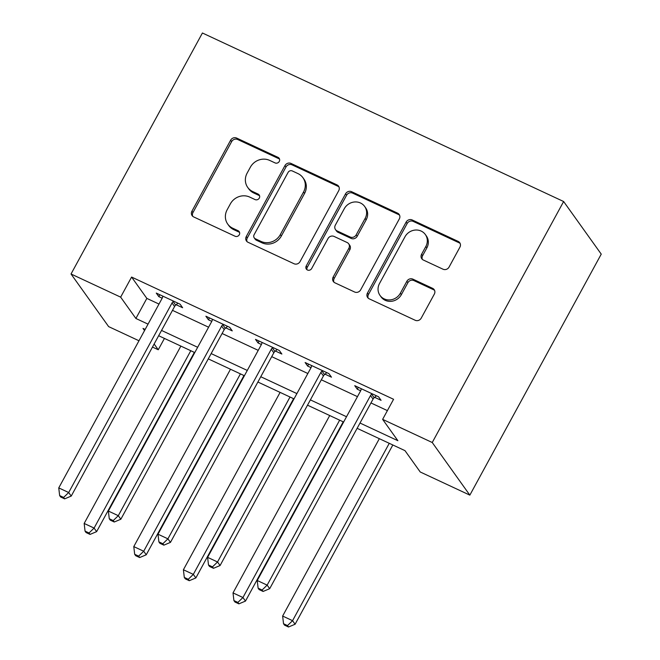 <?xml version="1.0" encoding="UTF-8"?>
<svg xmlns="http://www.w3.org/2000/svg" width="660" height="660" viewBox="0 0 660 660"><rect width="100%" height="100%" fill="white"/><g stroke="black" fill="none" stroke-linecap="round" stroke-linejoin="round"><path stroke-width="0.99" d="M279.287 161.419A3.193 2.962 -35.6 0 0 278.066 157.385L236.668 138.072A4.562 4.224 -35.6 0 0 230.629 140.2L191.936 211.167A4.562 4.224 -35.6 0 0 193.677 216.925L235.075 236.239A3.193 2.962 -35.6 0 0 239.176 231.627A3.193 2.962 -35.6 0 0 238.087 230.72L232.733 228.22A14.594 13.522 -35.6 0 1 227.733 224.087A14.594 13.522 -35.6 0 1 227.139 209.789L230.365 203.874A14.594 13.522 -35.6 0 1 249.711 197.076L255.065 199.576A3.193 2.962 -35.6 0 0 259.165 194.956A3.193 2.962 -35.6 0 0 258.076 194.056L252.722 191.557A14.594 13.522 -35.6 0 1 247.723 187.423A14.594 13.522 -35.6 0 1 247.129 173.126L250.354 167.211A14.594 13.522 -35.6 0 1 269.701 160.413L275.055 162.904A3.193 2.962 -35.6 0 0 279.287 161.419M279.551 159.085A3.193 2.962 -35.6 0 0 279.081 158.812L237.691 139.499A4.562 4.224 -35.6 0 0 231.643 141.619L192.951 212.586A4.562 4.224 -35.6 0 0 192.712 216.29M239.572 232.419A3.193 2.962 -35.6 0 0 239.101 232.138L233.747 229.639L232.733 228.22M259.561 195.756A3.193 2.962 -35.6 0 0 259.091 195.475L253.737 192.976L252.722 191.557M443.017 269.206A4.562 4.224 -35.6 0 0 449.064 267.085L459.913 247.17A4.562 4.224 -35.6 0 0 458.172 241.411L412.195 219.962A4.562 4.224 -35.6 0 0 406.147 222.09L367.455 293.057A4.562 4.224 -35.6 0 0 369.204 298.815L415.181 320.265A4.562 4.224 -35.6 0 0 421.22 318.137L434.338 294.088A4.562 4.224 -35.6 0 0 432.589 288.329L412.912 279.147A4.562 4.224 -35.6 0 0 406.865 281.275L400.364 293.197A12.202 11.302 -35.6 0 1 380.02 295.433A12.202 11.302 -35.6 0 1 379.525 283.478L404.992 236.758A12.202 11.302 -35.6 0 1 425.337 234.523A12.202 11.302 -35.6 0 1 425.84 246.485L421.591 254.265A4.562 4.224 -35.6 0 0 423.34 260.032L443.017 269.206M120.648 297.14L131.596 277.06L393.575 399.284L382.627 419.364L432.242 442.513L563.632 201.523L202.422 33L71.032 273.999L120.648 297.14L135.894 318.475L148.046 324.142M338.745 190.641A4.562 4.224 -35.6 0 0 336.996 184.882L291.019 163.432A4.562 4.224 -35.6 0 0 284.98 165.561L246.287 236.527A4.562 4.224 -35.6 0 0 248.028 242.286L294.005 263.736A4.562 4.224 -35.6 0 0 300.052 261.608L338.745 190.641M351.607 191.697L397.584 213.147A4.562 4.224 -35.6 0 1 399.333 218.905L360.64 289.872A4.562 4.224 -35.6 0 1 354.593 292L334.917 282.818A4.562 4.224 -35.6 0 1 333.168 277.06L348.859 248.275A4.562 4.224 -35.6 0 0 347.119 242.517L334.059 236.428A4.562 4.224 -35.6 0 0 328.02 238.557L311.677 268.513A3.193 2.962 -35.6 0 1 306.355 269.099A3.193 2.962 -35.6 0 1 306.224 265.972L345.56 193.825A4.562 4.224 -35.6 0 1 351.607 191.697L352.621 193.124L398.599 214.566L397.584 213.147M131.596 277.06L146.842 298.394L158.994 304.062M172.491 310.357L208.609 327.212M222.107 333.506L258.225 350.353M271.722 356.656L307.849 373.502M321.337 379.797L357.464 396.652M370.953 402.947L387.395 410.619M176.17 304.73L182.63 307.741L180.089 304.186L156.271 293.073L158.812 296.629L162.187 298.204M225.786 327.88L232.246 330.891L229.705 327.335L205.887 316.222L208.428 319.778L211.802 321.354M275.401 351.021L281.861 354.04L279.32 350.485L255.502 339.372L258.043 342.928L261.418 344.503M325.025 374.171L331.477 377.182L328.936 373.626L305.118 362.522L307.659 366.077L311.033 367.645M374.641 397.32L381.092 400.331L378.551 396.775L354.742 385.671L357.283 389.218L360.649 390.794M357.126 428.323L404.984 450.648L420.23 471.983L469.846 495.132L601.243 254.133L563.632 201.523M164.431 338.423L158.251 349.759L152.476 347.061M138.98 340.766L108.636 326.609L71.032 273.999M469.846 495.132L432.242 442.513M360.005 423.035L397.873 440.698L382.627 419.364M161.543 330.437L197.662 347.292M211.159 353.587L247.277 370.441M260.774 376.736L296.893 393.591M310.39 399.886L346.508 416.732M145.159 329.431L143.005 328.424L144.54 330.569M154.143 344.008L158.251 349.759M343.629 422.029L307.502 405.174M294.013 398.879L257.887 382.024M244.398 375.73L208.271 358.875M194.774 352.58L158.656 335.725M146.842 298.394L135.894 318.475M158.812 296.629L159.844 294.739M208.428 319.778L209.459 317.889M258.043 342.928L259.075 341.038M307.659 366.077L308.69 364.188M357.283 389.218L358.306 387.329M247.723 187.423L248.746 188.851A14.594 13.522 -35.6 0 0 253.737 192.976M227.733 224.087L228.756 225.514A14.594 13.522 -35.6 0 0 233.747 229.639M338.984 186.945A4.562 4.224 -35.6 0 0 338.011 186.301L292.042 164.851A4.562 4.224 -35.6 0 0 285.995 166.98L247.302 237.946A4.562 4.224 -35.6 0 0 247.063 241.642M292.298 170.948A3.193 2.962 -35.6 0 0 288.065 172.441L254.108 234.729A3.193 2.962 -35.6 0 0 255.329 238.763L260.972 241.403A14.594 13.522 -35.6 0 0 280.327 234.597L303.534 192.019A14.594 13.522 -35.6 0 0 302.94 177.721A14.594 13.522 -35.6 0 0 297.949 173.588L292.298 170.948M254.232 237.864L255.255 239.283A3.193 2.962 -35.6 0 0 256.344 240.182L255.329 238.763M302.94 177.721L303.955 179.14A14.594 13.522 -35.6 0 1 304.557 193.446L281.341 236.024A14.594 13.522 -35.6 0 1 261.995 242.822L256.344 240.182M399.572 215.209A4.562 4.224 -35.6 0 0 398.599 214.566M348.678 243.812L349.693 245.231A4.562 4.224 -35.6 0 1 349.874 249.703L334.183 278.479A4.562 4.224 -35.6 0 0 333.943 282.183M352.621 193.124A4.562 4.224 -35.6 0 0 346.582 195.244L307.238 267.391A3.193 2.962 -35.6 0 0 306.983 269.726M365.145 218.41A12.202 11.302 -35.6 0 0 364.65 206.456A12.202 11.302 -35.6 0 0 344.297 208.692L335.329 225.151A4.562 4.224 -35.6 0 0 337.07 230.909L350.122 236.998A4.562 4.224 -35.6 0 0 356.169 234.877L365.145 218.41L366.16 219.838A12.202 11.302 -35.6 0 0 365.665 207.883L364.65 206.456M335.511 229.614L336.526 231.041A4.562 4.224 -35.6 0 0 338.085 232.328L337.07 230.909M366.16 219.838L357.184 236.297A4.562 4.224 -35.6 0 1 351.137 238.417L338.085 232.328M425.337 234.523L426.352 235.95A12.202 11.302 -35.6 0 1 426.855 247.904L422.606 255.692A4.562 4.224 -35.6 0 0 422.367 259.388M380.02 295.433L381.034 296.851A12.202 11.302 -35.6 0 0 401.379 294.624L400.364 293.197M434.577 290.392A4.562 4.224 -35.6 0 0 433.603 289.748L413.927 280.574A4.562 4.224 -35.6 0 0 407.88 282.695L401.379 294.624M460.16 243.474A4.562 4.224 -35.6 0 0 459.187 242.839L413.209 221.389A4.562 4.224 -35.6 0 0 407.162 223.509L368.47 294.475A4.562 4.224 -35.6 0 0 368.23 298.18M180.873 346.096L84.166 523.454L94.091 528.082L96.632 531.638L194.362 352.39M89.034 532.983L85.057 531.135L86.081 532.554L90.049 534.41L89.034 532.983L94.091 528.082L190.798 350.724M85.057 531.135L84.166 523.454M96.632 531.638L90.049 534.41M173.63 301.174L173.151 301.587A4.645 4.306 -35.6 0 0 172.045 302.957L68.681 492.533L58.756 487.905L162.121 298.32A4.645 4.306 -35.6 0 0 162.657 296.686L162.731 296.084M177.952 303.188L175.692 305.143A4.645 4.306 -35.6 0 0 174.587 306.504L71.222 496.089L68.681 492.533L63.624 497.434L59.647 495.586L60.671 497.005L64.639 498.861L63.624 497.434M64.639 498.861L71.222 496.089M58.756 487.905L59.647 495.586M230.488 369.237L133.782 546.604L143.707 551.232L146.248 554.788L243.986 375.54M138.649 556.132L134.681 554.284L135.696 555.703L139.664 557.552L138.649 556.132L143.707 551.232L240.413 373.873M134.681 554.284L133.782 546.604M146.248 554.788L139.664 557.552M280.104 392.386L183.406 569.753L193.322 574.381L195.863 577.937L293.601 398.681M188.265 579.282L184.297 577.426L185.311 578.853L189.28 580.701L188.265 579.282L193.322 574.381L290.029 397.015M184.297 577.426L183.406 569.753M195.863 577.937L189.28 580.701M329.719 415.536L233.021 592.903L242.946 597.531L245.487 601.087L343.216 421.831M237.88 602.432L233.912 600.575L234.927 602.003L238.895 603.851L237.88 602.432L242.946 597.531L339.644 420.164M233.912 600.575L233.021 592.903M245.487 601.087L238.895 603.851M223.245 324.324L222.766 324.736A4.645 4.306 -35.6 0 0 221.661 326.098L118.297 515.683L108.372 511.055L211.736 321.469A4.645 4.306 -35.6 0 0 212.273 319.836L212.347 319.234M227.568 326.337L225.308 328.292A4.645 4.306 -35.6 0 0 224.202 329.653L120.838 519.238L118.297 515.683L113.239 520.583L109.271 518.735L110.286 520.154L114.254 522.002L113.239 520.583M114.254 522.002L120.838 519.238M108.372 511.055L109.271 518.735M272.861 347.465L272.382 347.886A4.645 4.306 -35.6 0 0 271.276 349.247L167.912 538.832L157.996 534.204L261.36 344.619A4.645 4.306 -35.6 0 0 261.888 342.986L261.962 342.383M277.183 349.486L274.923 351.442A4.645 4.306 -35.6 0 0 273.817 352.803L170.453 542.388L167.912 538.832L162.855 543.733L158.887 541.876L159.901 543.304L163.87 545.152L162.855 543.733M163.87 545.152L170.453 542.388M157.996 534.204L158.887 541.876M322.484 370.615L321.998 371.036A4.645 4.306 -35.6 0 0 320.892 372.397L217.536 561.982L207.611 557.354L310.975 367.768A4.645 4.306 -35.6 0 0 311.503 366.135L311.578 365.533M326.799 372.636L324.538 374.583A4.645 4.306 -35.6 0 0 323.433 375.952L220.077 565.538L217.536 561.982L212.471 566.882L208.502 565.026L209.517 566.453L213.485 568.301L212.471 566.882M213.485 568.301L220.077 565.538M207.611 557.354L208.502 565.026M379.335 438.685L282.637 616.052L292.561 620.68L295.102 624.236L392.832 444.98M287.496 625.581L283.528 623.725L284.542 625.152L288.511 627L287.496 625.581L292.561 620.68L389.26 443.314M283.528 623.725L282.637 616.052M295.102 624.236L288.511 627M372.1 393.764L371.621 394.177A4.645 4.306 -35.6 0 0 370.516 395.546L267.151 585.131L257.227 580.503L360.591 390.918A4.645 4.306 -35.6 0 0 361.119 389.284L361.193 388.682M376.423 395.786L374.162 397.733A4.645 4.306 -35.6 0 0 373.057 399.102L269.692 588.687L267.151 585.131L262.086 590.032L258.118 588.176L259.132 589.594L263.101 591.451L262.086 590.032M263.101 591.451L269.692 588.687M257.227 580.503L258.118 588.176M279.081 158.812L278.066 157.385M239.101 232.138L238.087 230.72M259.091 195.475L258.076 194.056M192.951 212.586L191.936 211.167M231.643 141.619L230.629 140.2M237.691 139.499L236.668 138.072M247.302 237.946L246.287 236.527M285.995 166.98L284.98 165.561M292.042 164.851L291.019 163.432M338.011 186.301L336.996 184.882M261.995 242.822L260.972 241.403M281.341 236.024L280.327 234.597M304.557 193.446L303.534 192.019M334.183 278.479L333.168 277.06M349.874 249.703L348.859 248.275M307.238 267.391L306.224 265.972M346.582 195.244L345.56 193.825M351.137 238.417L350.122 236.998M357.184 236.297L356.169 234.877M422.606 255.692L421.591 254.265M426.855 247.904L425.84 246.485M407.88 282.695L406.865 281.275M413.927 280.574L412.912 279.147M433.603 289.748L432.589 288.329M368.47 294.475L367.455 293.057M407.162 223.509L406.147 222.09M413.209 221.389L412.195 219.962M459.187 242.839L458.172 241.411M173.151 301.587L175.692 305.143M172.045 302.957L174.587 306.504M222.766 324.736L225.308 328.292M221.661 326.098L224.202 329.653M272.382 347.886L274.923 351.442M271.276 349.247L273.817 352.803M321.998 371.036L324.538 374.583M320.892 372.397L323.433 375.952M371.621 394.177L374.162 397.733M370.516 395.546L373.057 399.102"/></g></svg>
